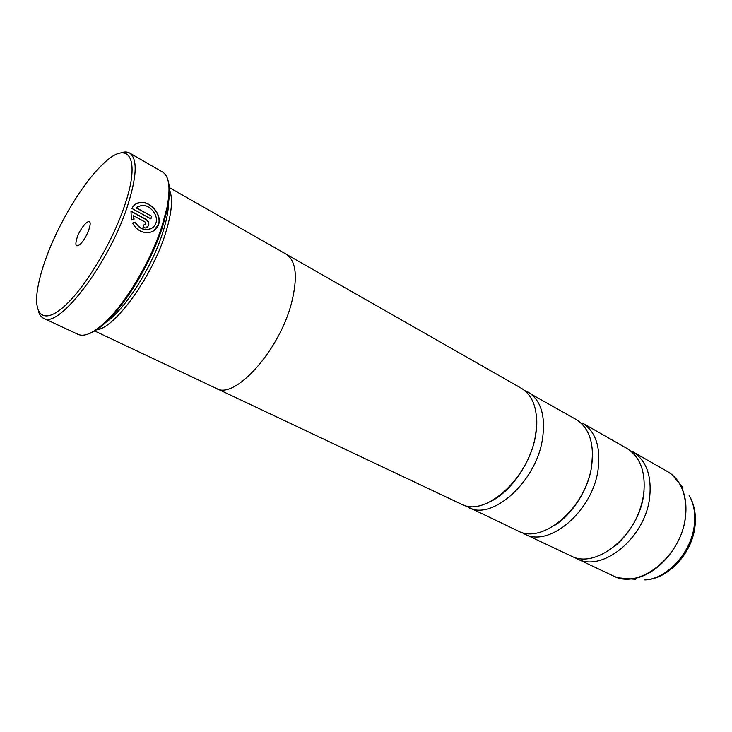 <?xml version="1.0" encoding="UTF-8"?>
<svg xmlns="http://www.w3.org/2000/svg" width="732" height="732" viewBox="0 0 732 732"><rect width="100%" height="100%" fill="white"/><g stroke="black" fill="none" stroke-linecap="round" stroke-linejoin="round"><path stroke-width="1.1" d="M524.542 534.012L570.786 555.853C595.967 570.072 639.347 534.735 643.693 494.027C645.908 472.021 640.253 456.777 626.729 448.313L582.297 422.986C595.519 431.304 600.798 446.73 598.126 469.267C592.929 510.982 549.11 548.039 524.542 534.012L521.376 532.237M464.829 505.455L518 530.92C542.476 544.919 586.359 507.615 591.676 465.762C594.411 443.144 589.187 427.698 576.011 419.409L524.634 390.485M217.221 388.829L461.178 504.074C484.758 517.78 529.071 478.307 535.504 435.238C538.834 411.997 534.14 396.341 521.404 388.289L286.999 254.681M135.658 204.008L140.544 202.49C150.453 201.556 162.047 214.869 158.359 224.724L153.336 231.038M132.611 223.086L135.109 222.254C138.101 227.323 142.209 229.784 147.443 229.638L151.762 228.238M155.879 223.141L155.879 223.159C154.47 226.893 151.734 229.015 147.644 229.519C142.42 229.674 138.311 227.204 135.31 222.125L132.584 223.04C136.244 229.638 141.432 232.831 148.166 232.639C153.336 231.989 156.804 229.317 158.56 224.623L158.57 224.605C162.248 214.741 150.664 201.428 140.745 202.361C136.719 202.673 133.773 204.704 131.906 208.464L150.929 218.877L151.762 216.269L136.244 207.751L141.706 205.289C149.721 204.493 158.853 215.245 155.879 223.141M145.924 224.074L144.067 224.697L143.033 227.442L145.485 227.981L148.642 225.548C149.264 222.967 148.386 220.881 145.988 219.298L131.001 211.118L131.394 220.021L134.093 219.133L133.535 215.711L145.046 221.979L145.924 224.074M130.946 211.328L145.778 219.426C148.175 221.009 149.063 223.086 148.431 225.666L146.986 227.524M124.129 206.991C141.541 157.462 128.475 138.961 103.175 163.904C83.192 182.46 58.917 222.684 46.244 257.554C41.733 269.87 38.769 280.823 37.359 290.421C33.581 316.078 44.378 324.45 64.755 305.894C85.04 287.603 111.603 243.61 124.129 206.991M120.377 153.025C124.065 151.634 127.139 151.625 129.601 153.006C137.799 158.734 136.948 176.86 127.057 207.403C108.199 264.792 58.221 329.29 43.609 318.31C41.065 317.084 39.308 314.568 38.329 310.752M77.153 237.488C74.701 245.632 75.817 247.791 80.502 243.976C83.841 240.398 86.605 235.713 88.792 229.93L89.908 225.886C91.985 215.556 81.197 225.52 77.153 237.488M168.296 181.509C170.108 188.06 169.769 197.402 167.262 209.544L162.385 227.414C152.283 258.735 130.754 296.405 111.52 316.7C103.02 325.722 95.563 331.358 89.158 333.627M43.609 318.31L78.049 334.378C85.415 337.525 96.157 331.752 110.276 317.057C129.774 296.478 151.634 258.222 161.891 226.435L166.841 208.318C170.776 188.316 169.339 176.211 162.522 171.983L129.601 153.006M103.386 323.873C122.116 313.561 150.911 269.998 162.422 233.636C167.061 219.243 169.074 207.623 168.47 198.756M95.874 329.858C113.46 329.876 151.433 278.462 165.276 234.048C172.038 212.454 173.301 197.503 169.055 189.176M573.906 557.116L576.871 558.726C602.125 572.964 645.432 537.846 649.677 497.284C651.837 475.343 646.136 460.126 632.576 451.644L667.474 471.536C672.388 474.345 676.432 478.38 679.625 483.623C684.969 492.737 686.927 503.79 685.5 516.765C682.398 547.646 654.811 577.996 630.06 578.893L618.677 577.877M94.382 330.837L216.306 388.436C234.524 400.184 279.523 350.61 291.601 302.691C297.961 276.925 296.149 260.748 286.157 254.16L169.01 187.392M468.224 507.404C491.931 521.147 536.19 481.949 542.476 439.026C545.733 415.858 540.966 400.23 528.184 392.142M133.81 218.941L133.535 215.711M137.561 206.653L136.244 207.751M136.042 207.879L151.762 216.269M151.561 216.388L150.792 218.795M576.871 558.726L613.187 575.883C638.844 590.239 681.757 556.439 685.381 516.682C687.202 495.171 681.236 480.119 667.474 471.536M672.251 474.885L683.148 487.969M694.348 524.762C695.583 513.205 693.79 503.323 688.968 495.116C694.22 503.9 696.251 514.102 695.052 525.732C692.481 552.962 668.673 579.094 644.837 579.945C667.145 579.14 691.667 552.257 694.348 524.762M635.641 579.296L630.06 578.893C623.938 579.296 618.311 578.298 613.187 575.883M644.05 490.898L643.62 494.667C640.189 515.145 630.847 532.118 615.594 545.587M592.545 453.017L591.648 466.394C588.244 489.223 572.607 514.047 555.012 525.164M536.327 414.779C537.16 421.147 536.895 428.165 535.522 435.851C531.103 462.35 511.046 491.41 491.437 501.072M167.262 209.544L166.841 208.318M111.52 316.7L110.276 317.057"/></g></svg>
